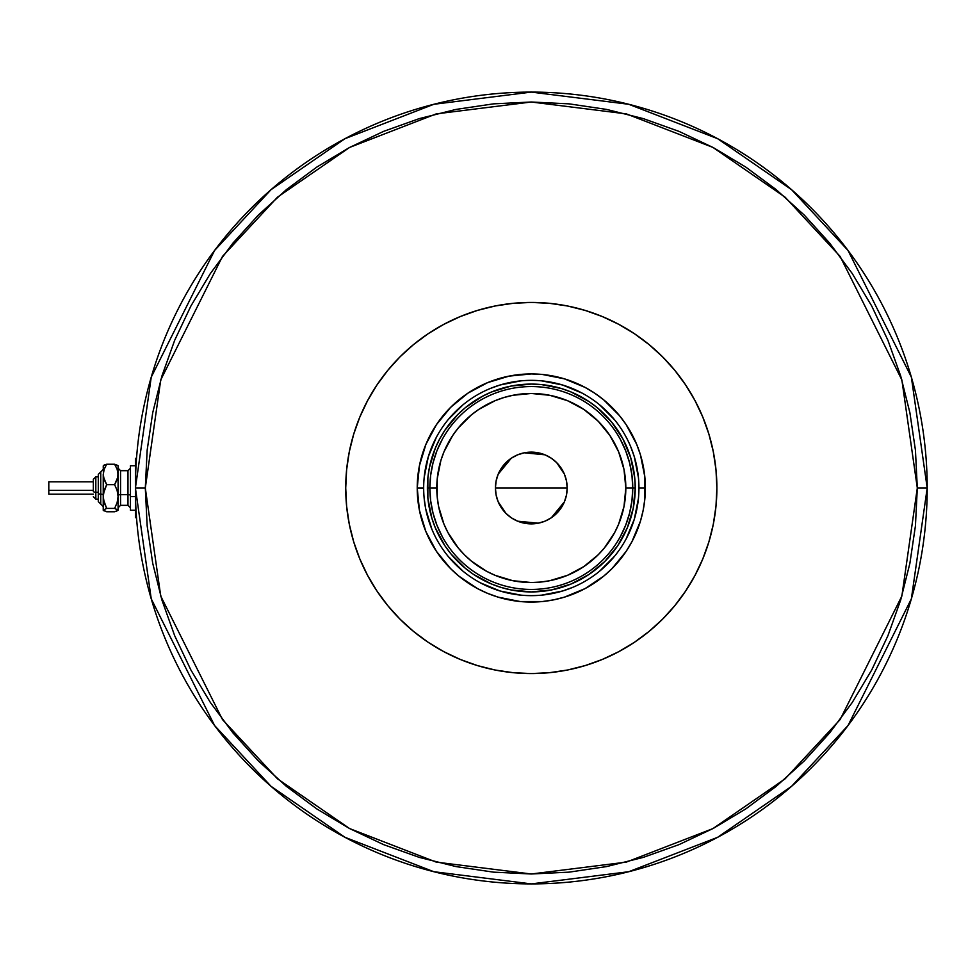 <?xml version="1.0" encoding="UTF-8"?>
<svg xmlns="http://www.w3.org/2000/svg" width="976" height="976" viewBox="0 0 976 976"><rect width="100%" height="100%" fill="white"/><g stroke="black" fill="none" stroke-linecap="round" stroke-linejoin="round"><path stroke-width="1.46" d="M638.938 488.073L638.938 488A107.641 107.641 0 0 0 531.298 380.359A107.641 107.641 0 0 0 423.669 488L417.228 488A114.07 114.07 0 0 1 531.298 373.93A114.07 114.07 0 0 1 645.368 488L638.938 488A107.641 107.641 0 0 1 531.298 595.641A107.641 107.641 0 0 1 423.669 488A107.641 107.641 0 0 1 531.298 380.359A107.641 107.641 0 0 1 638.938 488L638.938 487.927M531.298 673.574L513.108 672.684L495.1 670.012L477.435 665.583L460.282 659.447L443.824 651.663L428.196 642.306L413.568 631.448L400.075 619.223L387.85 605.73L377.004 591.102L367.635 575.486L359.851 559.016L353.715 541.875L349.286 524.21L346.614 506.19L345.724 488A185.574 185.574 0 0 1 531.298 302.426A185.574 185.574 0 0 1 716.884 488L715.981 506.19L713.31 524.21L708.893 541.875L702.757 559.016L694.961 575.486L685.603 591.102L674.758 605.73L662.521 619.223L649.028 631.448L634.4 642.306L618.784 651.663L602.314 659.447L585.173 665.583L567.507 670.012L549.488 672.684L531.298 673.574M531.298 302.426L549.488 303.316L567.507 305.988L585.173 310.417L602.314 316.553L618.784 324.337L634.4 333.694L649.028 344.552L662.521 356.777L674.758 370.27L685.603 384.898L694.961 400.514L702.757 416.984L708.893 434.125L713.31 451.79L715.981 469.81L716.884 488A185.574 185.574 0 0 1 531.298 673.574A185.574 185.574 0 0 1 345.724 488L346.614 469.81L349.286 451.79L353.715 434.125L359.851 416.984L367.635 400.514L377.004 384.898L387.85 370.27L400.075 356.777L413.568 344.552L428.196 333.694L443.824 324.337L460.282 316.553L477.435 310.417L495.1 305.988L513.108 303.316L531.298 302.426M423.669 487.927L423.669 488A107.641 107.641 0 0 0 531.298 595.641A107.641 107.641 0 0 0 638.938 488L645.368 488A114.07 114.07 0 0 1 531.298 602.07A114.07 114.07 0 0 1 417.228 488L419.424 465.747L425.914 444.348L436.455 424.621L450.644 407.346L467.931 393.157L487.646 382.616L509.045 376.126L531.298 373.93L542.485 374.479L564.409 378.847L585.075 387.399L594.677 393.157L603.668 399.818L619.479 415.642L626.141 424.621L636.681 444.348L640.463 454.889L644.819 476.825L644.819 499.175L643.172 510.253L640.463 521.111L631.899 541.765L626.141 551.379L611.964 568.654L603.668 576.182L585.075 588.601L564.409 597.153L553.551 599.874L542.485 601.521L520.123 601.521L498.187 597.153L487.646 593.384L477.532 588.601L458.94 576.182L450.644 568.654L436.455 551.379L425.914 531.652L419.424 510.253L417.228 488L423.669 488.073M424.182 498.553L425.731 508.996L431.856 529.187M448.094 556.283L463.014 571.204M480.546 582.916L500.054 591.005L520.757 595.116M541.851 595.116L562.542 591.005L572.497 587.442M599.581 571.204L614.502 556.283M626.214 538.764L634.302 519.244L638.414 498.553M638.414 477.447L634.302 456.756L630.74 446.813M614.502 419.717L599.581 404.796M582.062 393.084L562.542 384.995L541.851 380.884M520.757 380.884L500.054 384.995L490.111 388.558M463.014 404.796L448.094 419.717M436.382 437.236L428.305 456.756L424.182 477.447M635.23 488L633.229 508.276L627.312 527.772L617.71 545.743L604.791 561.481L589.04 574.413L571.07 584.014L551.574 589.931L531.298 591.92L511.021 589.931L501.139 587.454L491.526 584.014L473.567 574.413L465.369 568.337L450.973 553.929L444.897 545.743L435.284 527.772L431.856 518.171L427.878 498.187L427.878 477.813L429.379 467.724L435.284 448.228L439.651 439.005L444.897 430.257L457.817 414.519L465.369 407.663L482.315 396.354L491.526 391.986L511.021 386.069L531.298 384.08L541.485 384.581L561.468 388.546L571.07 391.986L589.04 401.587L597.227 407.663L611.635 422.071L622.956 439.005L630.752 457.829L634.729 477.813L635.23 488L625.823 488A94.526 94.526 0 0 1 531.298 582.526A94.526 94.526 0 0 1 436.784 488L429.855 488A101.443 101.443 0 0 0 531.298 589.443A101.443 101.443 0 0 0 632.753 488A101.443 101.443 0 0 1 531.298 589.443A101.443 101.443 0 0 1 429.855 488L427.378 488A103.92 103.92 0 0 0 531.298 591.92A103.92 103.92 0 0 0 635.23 488A103.92 103.92 0 0 1 531.298 591.92A103.92 103.92 0 0 1 427.378 488A103.92 103.92 0 0 1 531.298 384.08A103.92 103.92 0 0 1 635.23 488A103.92 103.92 0 0 0 531.298 384.08A103.92 103.92 0 0 0 427.378 488L429.855 488A101.443 101.443 0 0 1 531.298 386.557A101.443 101.443 0 0 1 632.753 488L635.23 488M566.507 481.095L567.178 488L566.495 495.003L564.445 501.725L561.139 507.935L556.674 513.364L551.233 517.829L545.035 521.147L538.301 523.185L531.298 523.88L524.307 523.185L517.573 521.147L511.363 517.829L505.934 513.364L501.469 507.935L498.15 501.725L496.113 495.003L495.418 488A35.88 35.88 0 0 1 531.298 452.12A35.88 35.88 0 0 1 567.178 488L495.418 488L496.089 481.095M496.137 480.912L498.114 474.36M498.187 474.177L511.265 458.232M511.473 458.098L517.463 454.901M517.683 454.804L524.258 452.815M524.332 452.803L544.925 454.804M545.145 454.901L551.135 458.098M551.367 458.256L556.637 462.587M556.71 462.661L564.409 474.177M564.482 474.36L566.47 480.9M620.272 536.739L625.665 525.247L629.581 513.156L631.96 500.676L632.753 488L631.96 475.324L629.581 462.844L625.665 450.753L620.272 439.261M442.335 439.261L436.931 450.753L433.027 462.844L430.648 475.324L429.855 488L430.648 500.676L433.027 513.156L436.931 525.247L442.335 536.739M430.648 500.676L433.027 513.156L436.931 525.247M433.027 462.844L430.648 475.324M631.96 475.324L629.581 462.844L625.665 450.753M629.581 513.156L631.96 500.676M625.823 488L624.006 469.566L618.625 451.827L609.89 435.491L598.142 421.168L583.819 409.408L567.471 400.672L549.744 395.292L531.298 393.474L512.864 395.292L503.86 397.549L495.125 400.672L478.789 409.408L471.335 414.934L458.232 428.037L452.705 435.491L443.97 451.827L440.847 460.562L437.236 478.74L437.236 497.26L438.602 506.434L443.97 524.173L447.947 532.554L458.232 547.963L464.466 554.832L471.335 561.066L486.743 571.363L495.125 575.328L512.864 580.708L531.298 582.526L540.57 582.062L549.744 580.708L567.471 575.328L583.819 566.592L598.142 554.832L604.364 547.963L614.66 532.554L618.625 524.173L624.006 506.434L625.823 488L632.753 488A101.443 101.443 0 0 0 531.298 386.557A101.443 101.443 0 0 0 429.855 488L436.784 488A94.526 94.526 0 0 1 531.298 393.474A94.526 94.526 0 0 1 625.823 488M496.089 494.905L495.418 488L496.113 480.997L498.15 474.275L501.469 468.065L505.934 462.636L511.363 458.171L517.573 454.853L524.307 452.815L531.298 452.12L538.301 452.815L545.035 454.853L551.233 458.171L556.674 462.636L561.139 468.065L564.445 474.275L566.495 480.997L567.178 488L566.507 494.905M531.298 488L567.178 488A35.88 35.88 0 0 1 531.298 523.88A35.88 35.88 0 0 1 495.418 488L531.298 488M566.47 495.088L564.482 501.64M564.409 501.823L551.342 517.768M551.135 517.902L545.145 521.099M544.925 521.196L538.337 523.185M538.264 523.197L517.683 521.196M517.463 521.099L511.473 517.902M511.241 517.744L505.971 513.413M505.897 513.339L498.187 501.823M498.114 501.64L496.137 495.1M135.408 488L151.243 598.849L214.586 725.534L270.986 786.278L344.992 837.323L433.844 871.714L531.298 883.902L628.751 871.714L717.604 837.323L791.621 786.278L848.022 725.534L911.364 598.849L927.2 488L917.306 488L901.861 596.08L840.104 719.605L785.107 778.824L712.944 828.587L626.311 862.125L531.298 873.996L436.284 862.125L349.652 828.587L277.489 778.824L222.504 719.605L160.735 596.08L145.302 488L135.408 488A395.902 395.902 0 0 1 531.298 92.098A395.902 395.902 0 0 1 927.2 488A395.902 395.902 0 0 1 531.298 883.902A395.902 395.902 0 0 1 135.408 488L145.302 488L147.156 525.832L152.72 563.311L161.918 600.045L174.68 635.718L190.881 669.963L210.352 702.452L232.922 732.878L258.359 760.938L286.419 786.388L316.846 808.945L349.347 828.417L383.58 844.618L419.253 857.379L455.999 866.578L493.466 872.141L531.298 873.996L569.142 872.141L606.608 866.578L643.355 857.379L679.015 844.618L713.261 828.417L745.749 808.945L776.176 786.388L804.248 760.938L829.685 732.878L852.255 702.452L871.727 669.963L887.916 635.718L900.677 600.045L909.888 563.311L915.439 525.832L917.306 488L915.439 450.168L909.888 412.689L900.677 375.955L887.916 340.282L871.727 306.037L852.255 273.548L829.685 243.122L804.248 215.062L776.176 189.612L745.749 167.055L713.261 147.583L679.015 131.382L643.355 118.621L606.608 109.422L569.142 103.859L531.298 102.004L493.466 103.859L455.999 109.422L419.253 118.621L383.58 131.382L349.347 147.583L316.846 167.055L286.419 189.612L258.359 215.062L232.922 243.122L210.352 273.548L190.881 306.037L174.68 340.282L161.918 375.955L152.72 412.689L147.156 450.168L145.302 488L160.735 379.92L222.504 256.395L277.489 197.176L349.652 147.413L436.284 113.875L531.298 102.004L626.311 113.875L712.944 147.413L785.107 197.176L840.104 256.395L901.861 379.92L917.306 488L927.2 488L911.364 377.151L848.022 250.466L791.621 189.722L717.604 138.677L628.751 104.286L531.298 92.098L433.844 104.286L344.992 138.677L270.986 189.722L214.586 250.466L151.243 377.151L135.408 488L135.408 517.695L135.408 458.305L135.408 488M116.669 511.131L118.084 510.082L118.084 474.446L117.12 479.692L114.631 484.657L117.12 490.428L118.084 496.528L117.12 502.64L114.631 508.411L118.084 510.082L118.084 496.528L117.12 502.64L114.631 508.411L118.084 510.265L114.631 511.753L106.677 511.753L103.236 510.265L103.236 474.446L104.2 469.212L106.677 464.247L114.631 464.247L117.84 465.491L114.631 464.247L117.108 469.175L118.084 474.446L118.084 466.491M114.631 511.753L106.677 511.753L103.236 510.082L106.677 508.411L104.2 502.64L103.236 496.528L103.236 510.082L106.677 508.411L103.48 499.627L103.493 493.429L106.677 484.657L103.493 477.13L103.236 466.491M104.652 464.869L103.236 465.918M118.084 465.735L117.84 477.093L114.631 484.657L117.12 490.428L118.084 496.528L118.084 474.446L117.108 469.175L114.631 464.247L106.677 464.247L103.493 465.479M95.819 499.102L95.819 492.27A2.477 0.952 180 0 1 93.342 491.318L93.342 479.338L93.342 491.318A2.477 0.952 0 0 0 95.819 492.27L95.819 499.139L93.342 496.662L95.819 499.139L98.283 499.139M98.283 501.603L100.76 504.08L98.283 501.603L98.283 493.209A2.477 0.952 0 0 0 100.76 494.161L100.76 504.031L100.76 494.161A2.477 0.952 180 0 1 103.236 495.113A2.477 0.952 0 0 0 100.76 494.161L100.76 471.969L100.76 494.161A2.477 0.952 180 0 1 98.283 493.209L98.283 501.566M48.8 494.063L48.8 481.815L48.8 490.367L93.342 490.367L48.8 490.367L48.8 494.185L93.342 494.185M98.283 492.27L95.819 492.27L98.283 492.27M120.56 470.737L120.56 505.324L127.978 505.324L127.978 494.637A2.477 0.952 180 0 1 130.455 495.588A2.477 0.952 0 0 0 127.978 494.637L127.978 470.737M127.978 505.263L127.978 470.676L120.56 470.676L120.56 494.637A2.477 0.952 0 0 0 118.084 495.588A2.477 0.952 180 0 1 120.56 494.637L127.978 494.637L120.56 494.637L120.56 505.263M135.408 496.528L130.455 496.528L130.455 510.265L130.455 496.528L135.408 496.528M130.455 465.735L130.455 496.528L130.455 465.735L135.408 465.735L130.455 465.735M118.084 496.528L118.084 501.554M103.493 510.521L104.2 510.948L103.48 509.643M103.432 465.54L103.236 496.528L104.2 490.416L106.677 484.657L104.2 479.728L103.236 474.446L104.2 469.212L106.677 464.247L104.2 465.052L106.677 464.247M114.631 484.657L106.677 484.657L114.631 484.657M114.631 508.411L106.677 508.411L114.631 508.411M98.283 474.434L98.283 493.209L98.283 474.397L103.236 469.444M95.819 476.861L93.342 479.338L95.819 476.861L98.283 476.861L95.819 476.861L95.819 492.27L95.819 476.898M48.8 484.56L48.8 485.633M127.978 470.676L130.455 468.199M120.56 470.676L118.084 468.199M135.408 510.265L130.455 510.265M136.518 517.695L135.408 517.695M120.56 505.324L118.084 507.801M127.978 505.324L130.455 507.801M93.342 481.815L48.8 481.815M100.76 471.92L98.283 474.397M100.76 504.08L103.236 506.556"/></g></svg>
